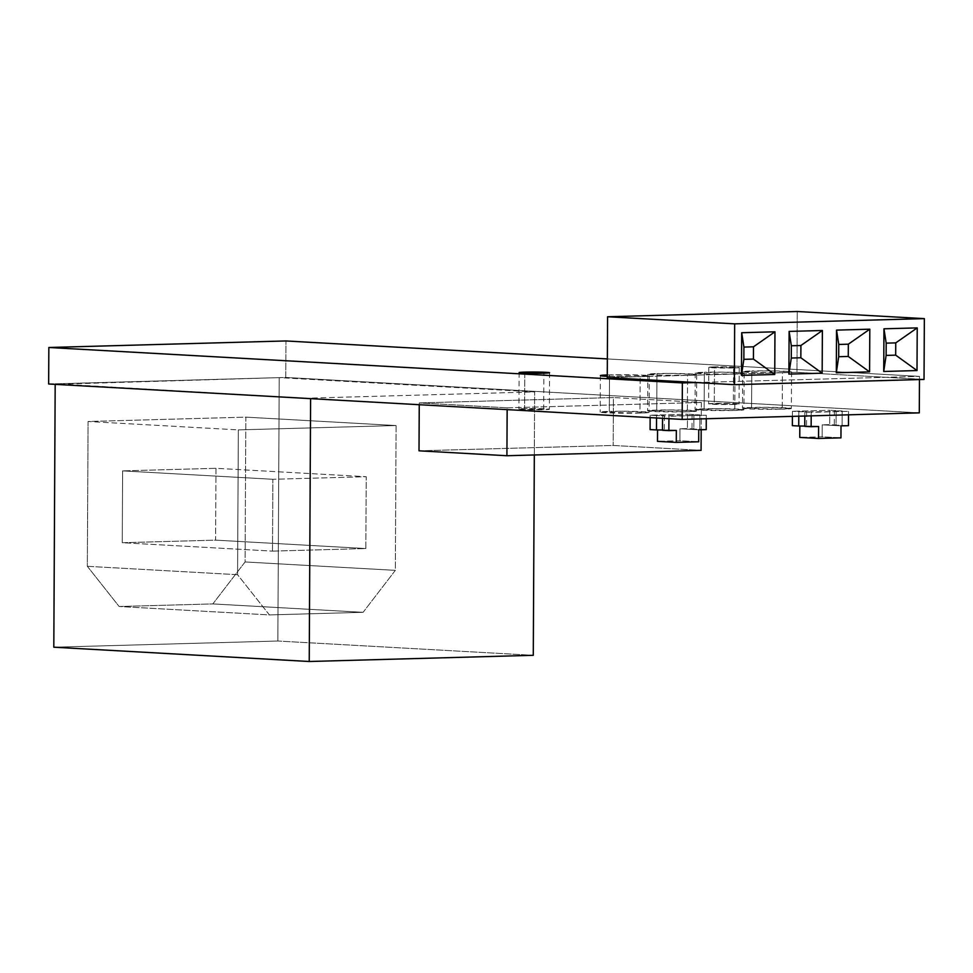<?xml version="1.0" encoding="UTF-8"?>
<svg xmlns="http://www.w3.org/2000/svg" width="973" height="973" viewBox="0 0 973 973"><rect width="100%" height="100%" fill="white"/><g stroke="black" fill="none" stroke-linecap="round" stroke-linejoin="round"><path stroke-width="0.73" stroke-dasharray="4.87 3.65" d="M733.569 367.964A15.215 0.62 -179.7 0 1 717.454 367.952A15.215 0.62 -179.7 0 1 708.806 367.344A15.215 0.62 -179.7 0 1 714.486 366.894L714.291 403.381A15.215 0.62 0.3 0 0 708.612 403.844A15.215 0.62 0.3 0 0 717.259 404.44A15.215 0.62 0.3 0 0 733.374 404.452L733.569 367.964L739.152 367.575L725.663 366.821L708.891 367.283L733.569 367.964L733.374 404.452L738.969 404.063L725.469 403.309L708.709 403.771L733.374 404.452A15.215 0.62 0.3 0 0 739.054 404.002A15.215 0.62 0.3 0 0 730.407 403.394A15.215 0.62 0.3 0 0 714.291 403.381L714.486 366.894A15.215 0.62 -179.7 0 1 730.601 366.906A15.215 0.62 -179.7 0 1 739.249 367.502A15.215 0.62 -179.7 0 1 733.569 367.964M543.688 409.694L543.883 373.194L543.688 409.694L549.271 409.305L524.605 408.624A15.215 0.62 0.3 0 0 518.925 409.074A15.215 0.62 0.3 0 0 527.573 409.682A15.215 0.62 0.3 0 0 543.688 409.694A15.215 0.62 0.3 0 0 549.368 409.232A15.215 0.62 0.3 0 0 540.72 408.636A15.215 0.62 0.3 0 0 524.605 408.624L519.023 409.013L522.294 409.487L543.688 409.694M524.788 373.097L524.605 408.624L524.788 373.097M782.426 372.671A24.447 0.997 -179.7 0 1 756.544 372.659A24.447 0.997 -179.7 0 1 742.654 371.686A24.447 0.997 -179.7 0 1 751.776 370.956L751.582 407.456A24.447 0.997 0.3 0 0 742.472 408.186A24.447 0.997 0.3 0 0 756.349 409.159A24.447 0.997 0.3 0 0 782.231 409.171L782.426 372.671L791.45 371.856L769.728 370.835L742.8 371.577L755.376 372.635L782.426 372.671L782.231 409.171L791.256 408.344L764.754 407.31L742.569 408.271L782.231 409.171A24.447 0.997 0.3 0 0 791.353 408.441A24.447 0.997 0.3 0 0 777.476 407.468A24.447 0.997 0.3 0 0 751.582 407.456L751.776 370.956A24.447 0.997 -179.7 0 1 777.658 370.968A24.447 0.997 -179.7 0 1 791.548 371.941A24.447 0.997 -179.7 0 1 782.426 372.671M735.004 373.985A24.447 0.997 -179.7 0 1 709.122 373.973A24.447 0.997 -179.7 0 1 695.233 373A24.447 0.997 -179.7 0 1 704.355 372.27L704.16 408.757A24.447 0.997 0.3 0 0 695.05 409.487A24.447 0.997 0.3 0 0 708.928 410.46A24.447 0.997 0.3 0 0 734.81 410.472L735.004 373.985L744.029 373.17L722.307 372.148L695.379 372.89L707.955 373.936L735.004 373.985L734.81 410.472L743.834 409.657L717.332 408.611L695.136 409.584L734.81 410.472A24.447 0.997 0.3 0 0 743.931 409.742A24.447 0.997 0.3 0 0 730.054 408.769A24.447 0.997 0.3 0 0 704.16 408.757L704.355 372.27A24.447 0.997 -179.7 0 1 730.236 372.282A24.447 0.997 -179.7 0 1 744.126 373.255A24.447 0.997 -179.7 0 1 735.004 373.985M687.583 375.286A24.447 0.997 -179.7 0 1 661.701 375.274A24.447 0.997 -179.7 0 1 647.811 374.301A24.447 0.997 -179.7 0 1 656.933 373.571L656.739 410.071A24.447 0.997 0.3 0 0 647.629 410.801A24.447 0.997 0.3 0 0 661.506 411.774A24.447 0.997 0.3 0 0 687.388 411.786L687.583 375.286L696.607 374.471L670.093 373.425L647.957 374.204L660.533 375.25L687.583 375.286L687.388 411.786L696.413 410.971L669.898 409.925L647.714 410.886L687.388 411.786A24.447 0.997 0.3 0 0 696.51 411.056A24.447 0.997 0.3 0 0 682.632 410.083A24.447 0.997 0.3 0 0 656.739 410.071L656.933 373.571A24.447 0.997 -179.7 0 1 682.815 373.596A24.447 0.997 -179.7 0 1 696.704 374.556A24.447 0.997 -179.7 0 1 687.583 375.286M607.274 374.958A24.447 0.997 -179.7 0 1 609.512 374.885A24.447 0.997 -179.7 0 1 635.393 374.897A24.447 0.997 -179.7 0 1 649.283 375.87A24.447 0.997 -179.7 0 1 640.161 376.6A24.447 0.997 -179.7 0 1 607.261 376.344L636.147 376.685L649.186 375.785L609.512 374.885L609.317 411.372A24.447 0.997 0.3 0 0 600.195 412.102A24.447 0.997 0.3 0 0 614.085 413.075A24.447 0.997 0.3 0 0 639.966 413.087L640.161 376.6L639.966 413.087L648.942 412.467L622.477 411.226L600.292 412.199L639.966 413.087A24.447 0.997 0.3 0 0 649.088 412.357A24.447 0.997 0.3 0 0 635.199 411.397A24.447 0.997 0.3 0 0 609.317 411.372L609.512 374.885L606.094 375.006M48.65 383.994L285.758 377.451L285.953 340.951L285.758 377.451L919.29 412.868L285.758 377.451L48.65 383.994M919.461 379.567L919.473 376.381L607.359 358.928L919.473 376.381L919.461 379.567M696.182 382.535L919.473 376.381L696.182 382.535M396.096 425.542L395.342 570.348L363.087 612.321L269.399 614.912L237.57 574.702L238.336 429.896L396.096 425.542L395.342 570.348L245.087 561.956L245.841 417.137L88.081 421.491L87.327 566.298L119.144 606.507L212.832 603.917L245.087 561.956L245.841 417.137L396.096 425.542L245.841 417.137L88.081 421.491L238.336 429.896L396.096 425.542M272.501 551.119L365.848 548.541L366.225 476.709L272.878 479.288L272.501 551.119L365.848 548.541L366.225 476.709L215.97 468.305L215.592 540.137L365.848 548.541L215.592 540.137L122.245 542.715L272.501 551.119L122.245 542.715L122.622 470.883L272.878 479.288L272.501 551.119M55.181 384.359L310.606 398.638L55.181 383.812L279.227 377.633L534.651 391.912L310.618 398.091L534.651 391.912L279.227 377.633L277.852 641.025L533.277 655.303L277.852 641.025L53.807 647.203L277.852 641.025L279.227 377.633L55.181 384.359M534.323 454.963L534.651 391.912L534.323 454.963M87.327 566.298L237.57 574.702L238.336 429.896L88.081 421.491L87.327 566.298L119.144 606.507L269.399 614.912L237.57 574.702L87.327 566.298M212.832 603.917L363.087 612.321L269.399 614.912L119.144 606.507L212.832 603.917L245.087 561.956L395.342 570.348L363.087 612.321L212.832 603.917M272.878 479.288L122.622 470.883L215.97 468.305L366.225 476.709L272.878 479.288M215.97 468.305L215.592 540.137L122.245 542.715L122.622 470.883L215.97 468.305M796.948 372.331L924.034 379.434L796.948 372.331L607.261 377.56L796.948 372.331L797.264 311.506L796.948 372.331M668.95 416.274L668.938 418.67L668.95 416.274L662.564 415.909L706.289 415.24L668.95 416.274M662.552 418.317L662.564 415.909L664.158 415.714L656.544 415.58L656.532 417.976L656.544 415.58L650.159 415.216L664.352 415.775L662.564 415.909L662.552 418.317M687.51 414.194L687.425 428.558L693.81 428.911L693.895 414.547L687.51 414.194L699.903 414.887L699.83 429.251L706.216 429.604L679.957 428.765L698.748 429.811L679.957 428.765L679.896 440.733L698.675 441.791L679.896 440.733L657.493 441.353L679.896 440.733L679.957 428.765L687.425 428.558L687.51 414.194L650.159 415.216L687.51 414.194M650.146 417.624L650.159 415.216L650.146 417.624M706.264 418.743L706.289 415.24L706.264 418.743M657.553 429.92L676.332 430.431L657.553 429.92M661.774 429.957L662.491 429.981M699.903 414.887L692.107 414.693L693.895 414.547L693.81 428.911L692.022 429.057L699.83 429.251L699.903 414.887M811.214 412.345L811.19 415.848L811.214 412.345L804.829 411.993L848.553 411.311L811.214 412.345M804.805 416.03L804.829 411.993L806.422 411.786L798.821 411.652L798.797 416.189L798.821 411.652L792.436 411.299L806.617 411.847L804.829 411.993L804.805 416.03M829.774 410.265L829.701 424.629L836.087 424.994L836.16 410.618L829.774 410.265L842.168 410.959L842.095 425.323L848.48 425.675L822.221 424.836L841.013 425.882L822.221 424.836L822.161 436.804L840.952 437.862L822.161 436.804L799.757 437.424L822.161 436.804L822.221 424.836L829.701 424.629L829.774 410.265L792.436 411.299L829.774 410.265M792.399 416.371L792.436 411.299L792.399 416.371M848.529 414.826L848.553 411.311L848.529 414.826M799.818 426.004L818.609 426.502L799.818 426.004M804.051 426.028L804.756 426.052M842.168 410.959L834.372 410.764L836.16 410.618L836.087 424.994L834.299 425.128L842.095 425.323L842.168 410.959M701.326 402.469L701.18 429.75L701.326 402.469L613.428 397.556L419.266 402.919L507.164 407.833L701.326 402.469L507.164 407.833L507.152 409.621L507.164 407.833L419.266 402.919L419.254 404.707L419.266 402.919L613.428 397.556L613.185 445.452L613.428 397.556L701.326 402.469M419.01 450.815L613.185 445.452L701.083 450.365L613.185 445.452L419.01 450.815M708.806 367.344L708.612 403.844M519.12 372.586L518.925 409.074M742.654 371.686L742.472 408.186M695.233 373L695.05 409.487M647.811 374.301L647.629 410.801M600.39 375.614L600.195 412.102M649.283 375.87L649.088 412.357M696.704 374.556L696.51 411.056M744.126 373.255L743.931 409.742M791.548 371.941L791.353 408.441M549.55 372.744L549.368 409.232M739.249 367.502L739.054 404.002M692.107 414.693L692.022 429.057M664.352 415.775L664.267 430.139M834.372 410.764L834.299 425.128M806.617 411.847L806.544 426.21"/><path stroke-width="1.46" d="M543.883 373.194A15.215 0.62 -179.7 0 1 527.767 373.182A15.215 0.62 -179.7 0 1 519.12 372.586A15.215 0.62 -179.7 0 1 524.8 372.124L524.788 373.097L524.8 372.124L519.205 372.513L527.038 373.17L549.465 372.805L524.8 372.124A15.215 0.62 -179.7 0 1 540.915 372.136A15.215 0.62 -179.7 0 1 549.55 372.744A15.215 0.62 -179.7 0 1 543.883 373.194M607.261 376.344A24.447 0.997 -179.7 0 1 600.39 375.614A24.447 0.997 -179.7 0 1 607.274 374.958L600.487 375.7L607.261 376.344M48.845 347.495L48.65 383.994L48.845 347.495L682.365 382.924L696.182 382.535L682.365 382.924L682.17 419.412L682.365 382.924L48.845 347.495L285.953 340.951L48.845 347.495M919.29 412.868L919.461 379.567L919.29 412.868L682.17 419.412L48.65 383.994L682.17 419.412L919.29 412.868M607.359 358.928L285.953 340.951L607.359 358.928M309.232 661.494L53.807 647.203L55.181 384.359L53.807 647.203L309.232 661.494L533.277 655.303L534.323 454.963L533.277 655.303L309.232 661.494L310.606 398.638L309.232 661.494M924.034 379.434L924.35 318.621L797.264 311.506L924.35 318.621L734.664 323.851L607.578 316.748L797.264 311.506L607.578 316.748L734.664 323.851L734.347 384.676L607.261 377.56L607.578 316.748L607.261 377.56L734.347 384.676L924.034 379.434L924.35 318.621L734.664 323.851L734.347 384.676L924.034 379.434M788.884 374.094L789.115 331.416L822.38 330.504L822.161 373.182L788.884 374.094L789.115 331.416L791.341 345.768L791.28 358.028L788.884 374.094L791.28 358.028L800.84 357.76L800.913 345.5L791.341 345.768L789.115 331.416L822.38 330.504L800.913 345.5L822.38 330.504L822.161 373.182L800.84 357.76L822.161 373.182L788.884 374.094M869.801 329.19L869.582 371.868L836.306 372.781L836.537 330.115L869.801 329.19L869.582 371.868L848.261 356.459L848.334 344.187L869.801 329.19L848.334 344.187L838.762 344.454L838.702 356.714L848.261 356.459L869.582 371.868L836.306 372.781L838.702 356.714L836.306 372.781L836.537 330.115L838.762 344.454L836.537 330.115L869.801 329.19M774.958 331.805L774.739 374.483L741.462 375.408L741.694 332.73L774.958 331.805L774.739 374.483L753.418 359.073L753.491 346.814L774.958 331.805L753.491 346.814L743.919 347.069L743.859 359.341L753.418 359.073L774.739 374.483L741.462 375.408L743.859 359.341L741.462 375.408L741.694 332.73L743.919 347.069L741.694 332.73L774.958 331.805M917.223 327.889L917.004 370.555L883.727 371.479L883.958 328.801L917.223 327.889L917.004 370.555L895.683 355.145L895.756 342.885L917.223 327.889L895.756 342.885L886.184 343.141L886.123 355.413L895.683 355.145L917.004 370.555L883.727 371.479L886.123 355.413L883.727 371.479L883.958 328.801L886.184 343.141L883.958 328.801L917.223 327.889M895.683 355.145L895.756 342.885L886.184 343.141L886.123 355.413L895.683 355.145M753.418 359.073L753.491 346.814L743.919 347.069L743.859 359.341L753.418 359.073M848.261 356.459L848.334 344.187L838.762 344.454L838.702 356.714L848.261 356.459M791.341 345.768L800.913 345.5L800.84 357.76L791.28 358.028L791.341 345.768M668.938 418.67L668.865 430.638L662.479 430.285L662.552 418.317L662.479 430.285L676.332 430.431L676.271 442.399L698.675 441.791L698.748 429.811L706.216 429.604L706.264 418.743L706.216 429.604L698.748 429.811L698.675 441.791L676.271 442.399L657.493 441.353L676.271 442.399L676.332 430.431L668.865 430.638L668.938 418.67M650.086 429.592L650.146 417.624L650.086 429.592L656.471 429.944L650.086 429.592M662.491 429.981L656.471 429.944L656.532 417.976L656.471 429.944L663.209 430.005M657.493 441.353L657.553 429.92L657.493 441.353M811.19 415.848L811.141 426.709L804.756 426.356L804.805 416.03L804.756 426.356L818.609 426.502L818.548 438.482L840.952 437.862L841.013 425.882L848.48 425.675L848.529 414.826L848.48 425.675L841.013 425.882L840.952 437.862L818.548 438.482L799.757 437.424L818.548 438.482L818.609 426.502L811.141 426.709L811.19 415.848M792.35 425.663L792.399 416.371L792.35 425.663L798.736 426.016L792.35 425.663M804.756 426.052L798.736 426.016L798.797 416.189L798.736 426.016L805.486 426.089M799.757 437.424L799.818 426.004L799.757 437.424M701.18 429.75L701.083 450.365L506.909 455.729L507.152 409.621L506.909 455.729L419.01 450.815L419.254 404.707L419.01 450.815L506.909 455.729L701.083 450.365L701.18 429.75"/></g></svg>
